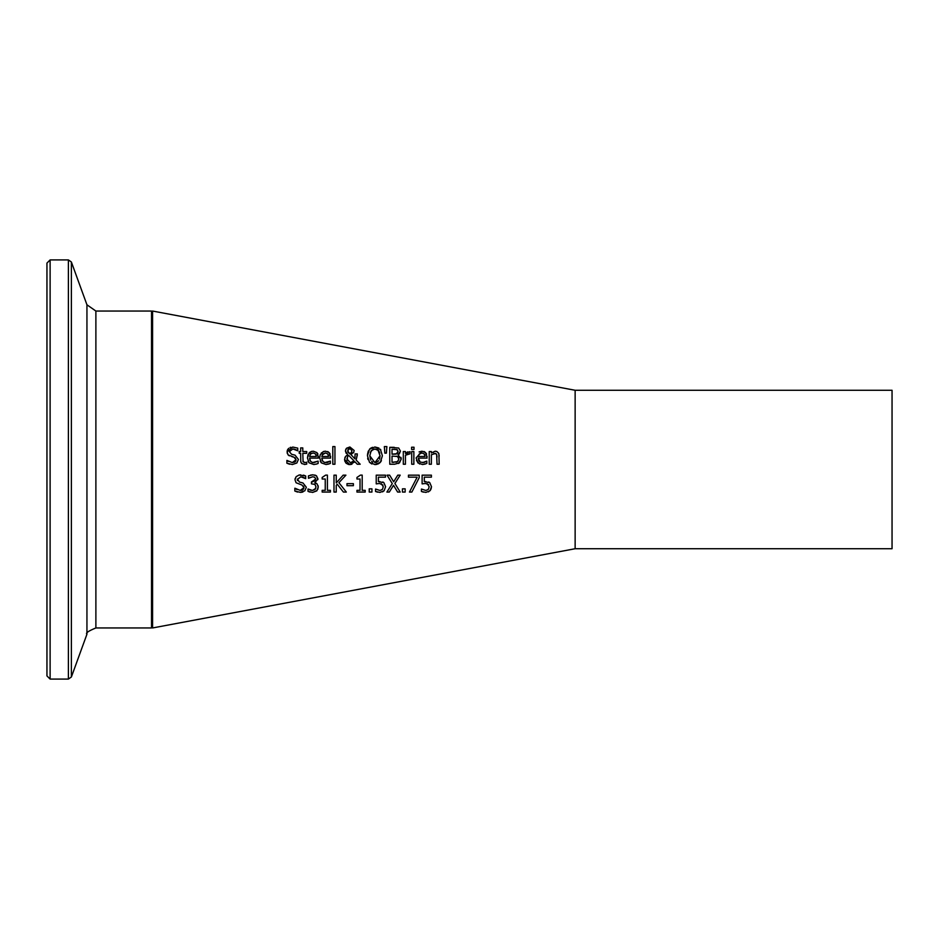 <?xml version="1.0" encoding="UTF-8"?>
<svg xmlns="http://www.w3.org/2000/svg" width="939" height="939" viewBox="0 0 939 939"><rect width="100%" height="100%" fill="white"/><g stroke="black" fill="none" stroke-linecap="round" stroke-linejoin="round"><path stroke-width="1.41" d="M428.677 481.977L429.745 482.611L431.494 486.695L431.036 489.125M428.63 484.653L425.461 483.468L422.116 483.878L422.116 475.157L431.4 475.157L431.4 477.153L424.299 477.153L424.299 481.66L429.745 482.611M429.193 486.766L427.198 483.679M423.442 492.153L421.423 491.461L421.423 489.066L425.883 490.463L428.325 489.43L429.193 486.684M430.532 490.088L428.395 491.907M425.461 483.468L422.116 483.878M431.4 477.153L424.299 477.153M424.299 481.66L425.837 481.554M421.588 489.066L425.883 490.463L428.325 489.43M431.494 486.695L429.992 490.768L425.848 492.423L421.423 491.461M309.013 462.739L308.015 461.213M316.76 463.995L313.802 464.523L309.095 462.821L307.429 457.962L309.025 453.056M309.048 453.032L310.058 452.129M310.973 451.636L311.865 451.342M307.429 457.962L307.98 454.769L311.055 451.6L313.286 451.201L316.959 452.61L318.368 458.115L309.588 458.115L309.987 460.403M317.57 453.431L317.934 454.183M318.333 456.084L318.368 456.859M309.588 458.115L310.586 461.366L312.617 462.54L318.133 461.131L318.133 463.455L316.208 464.171M313.779 462.657L318.016 461.131M315.563 453.936L313.168 452.95L310.633 453.948L309.588 456.483L316.29 456.483L315.563 453.936L313.168 452.95M311.631 453.244L310.903 453.701M309.588 456.483L316.29 456.483L316.126 455.145M289.635 450.509L289.376 451.636L291.571 454.265L295.046 455.157L298.402 459.417L296.865 462.997L292.275 464.535M296.959 450.321L295.445 449.499M294.341 449.135L292.862 448.971L289.376 451.636M287.299 453.549L287.287 450.333M287.686 449.511L288.813 448.267M290.081 447.516L290.867 447.257M289.341 455.826L288.12 454.922L287.029 451.87L292.71 447.034L297.745 448.126L297.745 450.814L292.862 448.971M289.623 464.242L286.9 463.22L286.9 460.403L292.287 462.587L296.055 459.77L293.977 457.176L288.12 454.922M291.876 456.647L293.977 457.176M296.055 459.77L295.104 457.704M292.287 462.587L294.881 461.976M295.421 461.519L295.926 460.626M287.064 460.403L288.449 461.448M291.571 454.265L295.046 455.157L298.402 459.417L296.865 462.997M292.452 464.535L286.9 463.22M321.244 462.739L320.258 461.213M328.979 463.995L326.033 464.523L321.42 462.915L319.659 457.962L320.211 454.769L323.286 451.6L325.516 451.201L329.19 452.61L330.598 458.115L321.819 458.115L322.218 460.403M321.255 453.056L324.096 451.342M327.629 451.542L328.251 451.847M329.8 453.431L330.164 454.183M330.563 456.084L330.598 456.953M327.429 462.493L330.364 461.131L330.364 463.455L326.033 464.523M321.819 458.115L322.816 461.366L324.847 462.54L330.246 461.131M326.009 462.657L327.382 462.504M327.793 453.936L325.399 452.95L322.863 453.948L321.819 456.483L328.521 456.483L327.793 453.936L325.399 452.95L322.183 454.957M328.486 455.92L328.357 455.169M321.819 456.483L328.521 456.483M305.069 464.441L301.677 463.537L300.75 461.542L300.656 453.314L299.224 453.314L299.224 451.553L300.656 451.553L300.656 447.903L302.792 447.903L302.792 451.553L306.724 451.553L306.724 453.314L302.792 453.314L303.097 461.824L304.893 462.622L306.724 462.211L306.724 464.124L304.353 464.476M302.91 461.331L304.893 462.622L306.607 462.211M300.914 462.258L300.715 461.366M302.792 451.553L306.724 451.553M300.656 447.903L302.792 447.903M299.224 451.553L300.656 451.553M334.941 464.23L332.805 464.23L332.805 446.577L334.941 446.577L334.941 464.23M332.805 446.577L334.941 446.577M351.163 453.021L351.937 450.708L349.801 448.396L347.63 450.79L349.824 453.877L351.785 451.882M349.754 453.83L351.526 452.516M348.017 452.246L349.824 453.877M351.937 450.708L349.801 448.396L348.686 448.678M348.381 448.901L347.935 449.488M346.902 458.96L350.447 462.739L353.98 460.814L348.756 455.474L347.583 456.647L347.101 460.415M350.975 454.664L354.883 458.795L355.106 453.913L357.325 453.913L356.127 460.063L360.189 464.23L357.278 464.23L354.965 461.812L349.824 464.594L348.498 464.465L346.045 463.209L344.672 460.767M353.921 451.964L350.893 454.687M345.693 449.476L346.573 448.196L349.883 446.976L354.156 450.485L353.498 452.786M346.233 453.384L345.399 450.896L346.573 448.196M351.914 464.242L349.824 464.594L344.554 459.476M344.824 457.856L345.411 456.694M347.63 450.79L348.064 452.316M350.447 462.739L353.98 460.814L348.756 455.474M347.583 456.647L346.902 459.042M344.554 459.594L345.552 456.483L347.676 454.664L345.399 450.896M354.883 458.795L355.106 453.913L357.325 453.913M357.278 464.23L354.965 461.812M357.325 455.004L356.127 460.063M371.844 464.007L369.473 462.293L367.454 455.779L369.485 449.265L374.919 446.976L380.8 449.816M380.377 449.265L382.396 455.779L380.377 462.293L374.919 464.594L369.473 462.293M381.41 460.697L380.377 462.293M379.767 462.904L377.936 464.03M376.891 464.371L374.919 464.594M374.919 446.976L378.898 448.032M369.485 449.265L370.212 448.549M370.6 448.255L372.537 447.316M367.454 455.779L367.607 453.631M367.865 452.434L368.487 450.802M367.971 459.488L367.665 458.244M379.79 453.208L378.675 450.673L374.931 448.924L371.187 450.673L369.802 455.779L374.931 462.645L380.06 455.779L377.865 449.851M377.185 449.417L373.476 449.1M373.029 449.253L370.318 452.328M369.802 455.779L370.659 460.04M371.668 461.401L372.783 462.188M375.905 462.563L378.769 460.744M379.579 459.159L380.06 455.779M400.953 457.352L401.235 459.042L398.488 463.502M399.192 454.007L398.066 454.84L401.235 459.042L399.486 462.868L394.615 464.23L389.767 464.23L389.767 447.328L398.688 448.02L400.437 451.143L399.321 453.877M398.101 456.894L396.399 456.154M398.711 457.798L398.324 457.117M397.385 461.777L398.887 459.136L397.526 456.507L392.021 456.072L392.021 462.317L394.016 462.317M395.847 462.223L396.634 462.082M396.199 454.065L398.101 451.459L396.692 449.452M392.021 454.194L397.15 453.631L398.101 451.459L397.232 449.687L392.021 449.253L392.021 454.194L395.965 454.112M394.18 449.253L397.232 449.687M392.021 462.317L397.678 461.601L398.887 459.136M398.688 448.02L400.437 451.143L398.066 454.758M389.767 447.328L394.251 447.328M386.868 446.577L386.375 453.15L384.837 453.15L384.344 446.577L386.868 446.577L384.344 446.577M411.728 451.553L413.864 451.553L413.864 464.23L411.728 464.23L411.728 451.553L413.864 451.553M407.15 454.077L405.437 455.239L405.437 464.23L403.301 464.23L403.301 451.553L405.437 451.553L405.437 453.443L410.026 451.624L410.026 453.842L407.902 453.842M409.92 453.842L405.437 455.239M405.437 453.443L407.843 451.812M403.301 451.553L405.437 451.553M425.414 464.007L422.503 464.523L417.89 462.915L416.118 457.962L421.987 451.201L425.66 452.61L427.069 458.115L418.289 458.115L418.677 460.368M423.9 462.493L426.834 461.131L426.834 463.455L422.503 464.523M418.289 458.115L420.191 462.117L423.853 462.504M418.724 460.462L419.428 461.519M426.271 453.443L426.635 454.183M427.045 456.166L427.069 456.835M423.935 451.483L424.71 451.847M419.099 451.917L421.987 451.201M419.627 464.03L416.482 460.568M424.792 455.039L424.264 453.936L421.857 452.95L419.005 454.335M418.289 456.483L424.98 456.483L424.264 453.936L421.857 452.95L419.322 453.948L418.289 456.483L424.98 456.483M422.48 462.657L426.705 461.131M414.017 449.441L411.587 449.441L411.587 447.222L414.017 447.222L414.017 449.441M411.587 447.222L414.017 447.222M438.877 453.783L439.182 464.23L437.046 464.23L436.635 454.171L433.853 453.326M435.696 453.361L431.365 454.758L431.365 464.23L429.229 464.23L429.229 451.553L431.365 451.553L431.365 452.962L435.215 451.201L436.835 451.483L438.677 453.267L439.182 456.002M429.229 451.553L431.365 451.553M431.365 452.962L435.215 451.201M437.046 457L436.635 454.171M301.266 482.529L302.98 482.986L306.337 487.247L304.811 490.827L300.21 492.365M297.534 492.059L294.846 491.05L294.846 488.233L296.994 489.606M300.398 492.365L294.846 491.05M295.01 488.233L300.234 490.416L302.135 490.146M302.792 489.829L303.849 488.526M300.234 490.416L304.001 487.599L303.59 486.085M304.001 487.599L301.912 485.005L296.067 482.752L294.975 479.7L296.137 476.672L299.095 475.017L305.68 475.956L305.68 478.644L300.809 476.801L297.311 479.465L297.499 480.545M301.912 485.005L296.067 482.752L294.975 479.7M295.034 478.89L296.325 476.484M299.025 475.028L300.656 474.864M302.933 491.989L300.985 492.353M297.334 479.113L299.518 482.094L302.98 482.986L306.337 487.247L304.811 490.827M300.809 476.801L297.311 479.465M304.248 477.751L302.417 477M303.367 475.146L304.752 475.557M315.985 487.024L314.976 484.43L311.466 483.831L311.466 481.953L315.657 479.125L314.765 477.282L312.71 476.766L308.473 478.244L308.473 475.85L312.887 474.805L316.455 475.768L317.887 479.641M315.657 479.125L315.563 478.385M312.218 481.953L315.328 480.51M310.668 490.181L312.487 490.463L315.75 488.409M308.685 489.313L310.14 489.994M310.093 492.106L308.015 491.379L308.015 488.984L312.487 490.463L315.058 489.512L315.985 486.883L314.976 484.43L311.466 483.831M317.018 490.604L312.628 492.423L308.015 491.379M318.145 485.745L317.887 489.172M315.974 483.186L317.112 483.925L318.286 487.048L316.795 490.862L312.628 492.423M315.657 482.4L314.835 482.834L317.112 483.925M314.835 475.028L316.455 475.768L317.957 478.89L314.835 482.669M310.492 475.122L312.887 474.805M314.765 477.282L312.71 476.766L308.614 478.244M330.411 492.059L322.159 492.059L322.159 490.334L325.234 490.334L325.234 479.007L322.159 479.007L322.159 477.458L325.657 475.111L327.406 475.111L327.406 490.334L330.411 490.334L330.411 492.059L322.159 492.059M325.234 479.007L322.159 479.007M336.244 482.928L343.169 475.157L345.916 475.157L338.909 482.705L346.327 492.059L343.404 492.059L337.23 484.207L336.244 485.31L336.244 492.059L333.991 492.059L333.991 475.157L336.244 475.157L336.244 482.928L343.169 475.157M336.244 492.059L333.991 492.059M346.327 492.059L343.404 492.059L337.23 484.207M353.381 485.698L346.984 485.698L346.984 483.644L353.381 483.644L353.381 485.698L346.984 485.698M360.024 479.007L356.949 479.007L356.949 477.458L360.447 475.111L362.196 475.111L362.196 490.334L365.201 490.334L365.201 492.059L356.949 492.059L356.949 490.334L360.024 490.334L360.024 479.007L356.949 479.007M365.201 492.059L356.949 492.059M371.938 492.059L369.227 492.059L369.227 488.832L371.938 488.832L371.938 492.059L369.227 492.059M382.783 481.977L383.851 482.611L385.589 486.695L384.098 490.768L382.537 491.883M383.006 485.123L379.567 483.468L376.222 483.878L376.222 475.157L385.495 475.157L385.495 477.153L378.405 477.153L378.405 481.66L383.851 482.611M383.288 486.766L381.293 483.679M377.56 492.153L375.53 491.461L375.53 489.066L379.99 490.463L382.431 489.43L383.288 486.684M379.567 483.468L376.222 483.878M385.495 477.153L378.405 477.153M378.405 481.66L379.931 481.554M375.694 489.066L379.99 490.463L382.431 489.43M385.589 486.695L384.098 490.768L379.943 492.423L375.53 491.461M394.908 483.491L400.19 492.059L397.62 492.059L393.511 485.322L389.321 492.059L386.891 492.059L392.279 483.597L387.056 475.157L389.638 475.157L393.664 481.777L397.772 475.157L400.19 475.157L394.908 483.491M400.19 492.059L397.62 492.059L393.511 485.322M393.664 481.777L397.772 475.157M389.321 492.059L386.891 492.059L392.279 483.597L387.056 475.157M405.155 492.059L402.444 492.059L402.444 488.832L405.155 488.832L405.155 492.059L402.444 492.059M419.181 477.693L411.857 492.059L409.451 492.059L417.174 477.153L408.453 477.153L408.453 475.157L419.181 475.157L419.181 477.693M411.857 492.059L409.451 492.059L417.174 477.153L408.453 477.153M152.588 311.044L152.588 627.956L575.138 548.728L575.138 390.272L152.588 311.044M95.884 311.044L86.94 304.788L86.94 634.212C85.343 633.121 88.325 631.043 95.884 627.956L95.884 311.044L151.531 311.044L152.588 312.1M50.119 259.915L46.95 263.084L46.95 675.916L50.119 679.085L50.119 259.915L68.394 259.915L71.376 262.004L86.94 304.788M575.138 390.272L892.05 390.272L892.05 548.728L575.138 548.728M151.531 311.044L151.531 627.956L152.588 626.9M68.394 259.915L68.394 679.085L71.376 676.996L71.376 262.004M95.884 627.956L151.531 627.956M50.119 679.085L68.394 679.085M86.94 634.212L71.376 676.996"/></g></svg>
